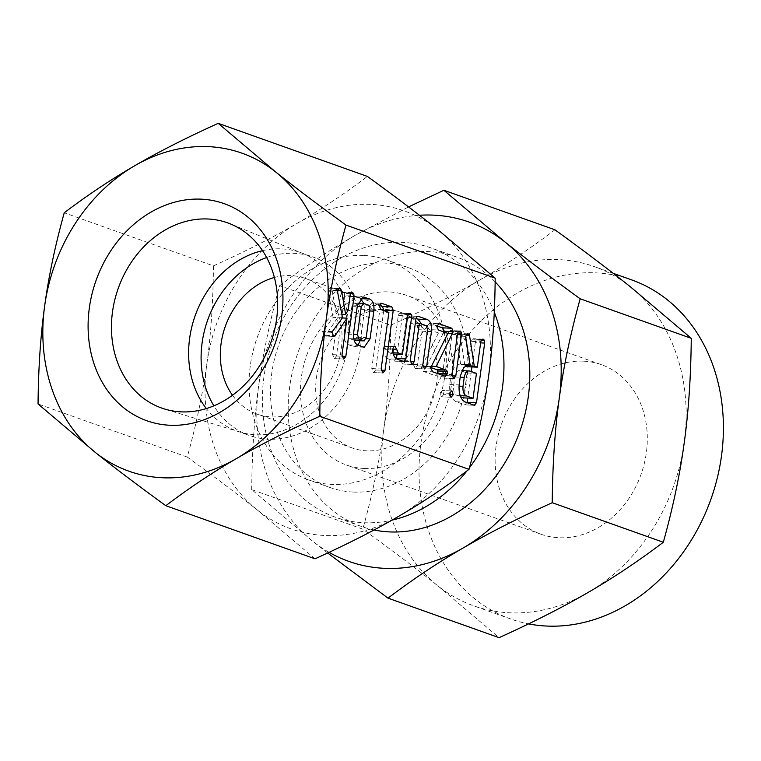 <?xml version="1.0" encoding="UTF-8"?>
<svg xmlns="http://www.w3.org/2000/svg" width="761" height="761" viewBox="0 0 761 761"><rect width="100%" height="100%" fill="white"/><g stroke="black" fill="none" stroke-linecap="round" stroke-linejoin="round"><path stroke-width="0.57" stroke-dasharray="3.81 2.85" d="M262.526 250.654A94.735 78.05 109.6 0 1 281.446 248.866A94.735 78.05 109.6 0 1 300.471 252.566A94.735 78.05 109.6 0 1 303.192 253.603A94.735 78.05 109.6 0 1 345.171 358.441A94.735 78.05 109.6 0 1 255.981 434.75A94.735 78.05 109.6 0 1 239.715 431.972A94.735 78.05 109.6 0 1 236.956 431.059A94.735 78.05 109.6 0 1 206.336 408.571M315.035 558.802L257.646 510.25C238.05 494.621 214.583 476.89 187.263 457.066C196.328 424.334 202.864 393.237 206.859 363.787C210.93 334.412 213.128 301.775 213.451 265.874L64.238 212.785M213.451 265.874C245.442 251.396 273.266 237.251 296.933 223.468C320.647 209.732 344.143 194.055 367.411 176.428M187.263 457.066L38.05 403.967M266.654 257.541A94.735 78.05 109.6 0 1 293.917 253.308A94.735 78.05 109.6 0 1 312.952 256.999A94.735 78.05 109.6 0 1 358.079 361.171A94.735 78.05 109.6 0 1 268.462 439.192A94.735 78.05 109.6 0 1 249.427 435.501A94.735 78.05 109.6 0 1 213.879 405.841M437.803 229.613A168.761 139.035 -70.4 0 0 370.407 204.357A168.761 139.035 -70.4 0 0 296.933 223.468A168.761 139.035 -70.4 0 0 206.859 363.787A168.761 139.035 -70.4 0 0 257.646 510.25A168.761 139.035 -70.4 0 0 325.042 535.497A168.761 139.035 -70.4 0 0 398.517 516.386A168.761 139.035 -70.4 0 0 488.6 376.077A168.761 139.035 -70.4 0 0 437.803 229.613M232.486 395.263A72 59.32 -70.4 0 0 257.047 414.089A72 59.32 -70.4 0 0 271.515 416.895A72 59.32 -70.4 0 0 339.634 357.594A72 59.32 -70.4 0 0 305.332 278.412A72 59.32 -70.4 0 0 290.864 275.606A72 59.32 -70.4 0 0 274.398 277.489M363.406 255.43A116.709 96.152 -70.4 0 0 252.994 351.544A116.709 96.152 -70.4 0 0 308.595 479.887A116.709 96.152 -70.4 0 0 332.043 484.434A116.709 96.152 -70.4 0 0 442.455 388.31A116.709 96.152 -70.4 0 0 386.854 259.977A116.709 96.152 -70.4 0 0 363.406 255.43M386.236 309.546A72 59.32 109.6 0 1 400.705 312.352A72 59.32 109.6 0 1 435.007 391.535A72 59.32 109.6 0 1 366.888 450.835A72 59.32 109.6 0 1 352.419 448.029A72 59.32 109.6 0 1 318.117 368.847A72 59.32 109.6 0 1 386.236 309.546M353.485 492.063A116.709 96.152 -70.4 0 0 463.906 395.939A116.709 96.152 -70.4 0 0 408.296 267.606A116.709 96.152 -70.4 0 0 384.857 263.059A116.709 96.152 -70.4 0 0 274.445 359.182A116.709 96.152 -70.4 0 0 330.046 487.516A116.709 96.152 -70.4 0 0 353.485 492.063M364.462 468.491A90.007 74.15 -70.4 0 0 449.618 394.369A90.007 74.15 -70.4 0 0 406.735 295.392A90.007 74.15 -70.4 0 0 388.662 291.882A90.007 74.15 -70.4 0 0 303.506 366.012A90.007 74.15 -70.4 0 0 346.388 464.99A90.007 74.15 -70.4 0 0 364.462 468.491M494.279 312.162A142.887 117.717 -70.4 0 0 431.049 247.915A142.887 117.717 -70.4 0 0 402.35 242.35A142.887 117.717 -70.4 0 0 267.178 360.029A142.887 117.717 -70.4 0 0 335.249 517.147A142.887 117.717 -70.4 0 0 363.948 522.721A142.887 117.717 -70.4 0 0 391.991 520.134M467.007 470.85A142.887 117.717 -70.4 0 0 469.451 467.711M583.316 361.152A90.007 74.15 -70.4 0 0 498.16 435.282A90.007 74.15 -70.4 0 0 541.042 534.251A90.007 74.15 -70.4 0 0 559.116 537.761A90.007 74.15 -70.4 0 0 644.272 463.63A90.007 74.15 -70.4 0 0 601.39 364.662A90.007 74.15 -70.4 0 0 583.316 361.152M327.668 553L312.923 541.404L251.71 489.618L362.807 529.142C391.858 550.222 416.885 569.123 437.889 585.875A180.015 148.3 109.6 0 1 383.706 429.651A180.015 148.3 109.6 0 1 479.791 279.972A180.015 148.3 109.6 0 1 558.165 259.587A180.015 148.3 109.6 0 1 594.312 266.607A180.015 148.3 109.6 0 1 630.051 286.526A180.015 148.3 109.6 0 1 684.225 442.75A180.015 148.3 109.6 0 1 588.148 592.429A180.015 148.3 109.6 0 1 509.775 612.814A180.015 148.3 109.6 0 1 473.618 605.794A180.015 148.3 109.6 0 1 437.889 585.875L499.102 637.661M495.145 281.893A142.887 117.717 -70.4 0 0 456.904 257.123A142.887 117.717 -70.4 0 0 428.205 251.549A142.887 117.717 -70.4 0 0 293.023 369.228A142.887 117.717 -70.4 0 0 361.104 526.346A142.887 117.717 -70.4 0 0 374.07 529.97M251.71 489.618C252.034 451.473 254.383 416.667 258.74 385.18A180.015 148.3 -70.4 0 0 312.923 541.404A180.015 148.3 -70.4 0 0 329.066 552.343M419.473 215.258A180.015 148.3 -70.4 0 0 354.826 235.51A180.015 148.3 -70.4 0 0 258.74 385.18C262.992 353.817 269.955 320.647 279.648 285.679L390.735 325.213C390.412 363.358 388.072 398.165 383.706 429.651C379.463 461.014 372.49 494.184 362.807 529.142M631.563 279.858A180.015 148.3 -70.4 0 0 595.406 272.847A180.015 148.3 -70.4 0 0 425.104 421.099A180.015 148.3 -70.4 0 0 510.869 619.045A180.015 148.3 -70.4 0 0 528.553 623.887M279.648 285.679C304.352 266.959 329.408 250.226 354.826 235.51L408.552 206.906M554.969 229.803C530.265 248.533 505.209 265.256 479.791 279.972C454.593 294.659 424.904 309.737 390.735 325.213M342.022 315.273L336.438 356.005L334.307 358.602L332.567 354.645L337.618 317.746L325.66 335.335L324.215 335.991L322.407 331.901L322.864 331.292L331.977 331.691M331.796 332.31L322.407 331.901L333.109 317.366L342.498 317.775M333.109 317.366L328.2 291.672L337.599 292.081M328.2 291.672L328.172 290.207L337.57 290.616M328.172 290.207L329.19 288.257L338.578 288.666M329.19 288.257L339.159 288.286M339.691 288.21L330.303 287.801L332.148 290.226L337.599 290.464M332.148 290.226L336.257 313.998L341.822 314.245M336.257 313.998L338.712 309.803L348.1 310.212M338.712 309.803L340.766 294.802L350.155 295.211M340.766 294.802L341.737 292.614L351.125 293.023M341.737 292.614L351.563 292.728M352.096 292.643L342.697 292.234L344.4 293.442L350.65 293.717M344.4 293.442L344.638 296.172L349.993 296.4M344.638 296.172L342.155 314.255M336.438 356.005L341.955 356.243M344.001 359.059L334.307 358.602L343.696 359.011M332.567 354.645L341.955 355.054M337.618 317.746L342.364 317.955M325.66 335.335L332.614 335.63M333.917 336.457L324.528 336.048L333.603 336.41M357.908 345.18L354.826 346.854L348.785 344.876C345.304 343.24 343.782 339.159 344.21 332.605L353.599 333.023M344.21 332.605L348.005 304.885L357.404 305.294M348.005 304.885L354.169 296.619L362.312 297.171M355.358 296.866L360.219 298.597M364.043 303.553L364.462 310.735L369.817 310.973M364.462 310.735L360.666 338.464L365.965 338.693M360.666 338.464L360.2 340.709M353.789 346.655L363.187 347.064M348.785 344.876L358.174 345.285M354.683 340.443L356.776 337.228L360.609 309.223L359.553 304.885L354.065 303.002L357.832 303.163M363.863 303.487L354.474 303.078L351.896 306.122L348.062 334.127L349.603 338.635L354.169 340.262M351.896 306.122L357.251 306.36M359.553 304.885L368.942 305.294M360.609 309.223L369.998 309.632M356.776 337.228L366.165 337.637M349.603 338.635L353.789 338.816M348.062 334.127L353.475 334.364M383.763 310.564L375.63 369.97L373.499 372.548L371.758 368.571L379.511 311.991L371.558 309.156L369.751 305.247L379.14 305.656M369.751 305.247L372.405 302.935L380.633 303.287M381.147 303.211L371.758 302.802L379.197 305.351M375.63 369.97L381.147 370.207M383.192 373.004L373.803 372.595L382.888 372.957M371.758 368.571L381.147 368.98M379.511 311.991L388.9 312.4M371.558 309.156L380.947 309.565M396.481 358.498L394.303 361.066L387.996 358.821L397.385 359.23M387.996 358.821C385.237 357.689 383.62 354.607 383.135 349.575L392.524 349.984M383.135 349.575L383.163 348.548L392.552 348.966M383.163 348.548L384.2 346.436L393.599 346.845M384.2 346.436L394.141 346.502M394.674 346.436L385.285 346.027L387.216 348.89L392.552 349.118M387.216 348.89L388.9 352.619L392.904 352.79M388.9 352.619L393.275 354.103M393.028 354.084L398.307 315.511L407.706 315.92M398.307 315.511L399.287 313.323L408.676 313.732M399.287 313.323L409.104 313.437M409.637 313.351L400.248 312.942L401.951 314.16L408.2 314.426M401.951 314.16L402.189 316.88L407.544 317.109M402.189 316.88L397.061 354.265M404.215 361.57L394.816 361.161L403.691 361.475M421.623 324.043L422.041 331.225L417.285 365.898L415.154 368.486L413.423 364.509L418.189 329.684L417.133 325.375L409.998 322.835L404.709 361.408L402.579 364.015L400.838 360.039L410.227 360.448M400.838 360.039L406.536 318.431L415.934 318.84M406.536 318.431C407.011 316.205 407.886 315.406 409.19 316.024L417.218 316.367M417.818 316.272L408.419 315.863L416.001 318.44M422.041 331.225L427.397 331.463M417.285 365.898L422.802 366.136M424.847 368.952L415.154 368.486L424.552 368.895M413.423 364.509L422.812 364.919M418.189 329.684L427.577 330.093M417.133 325.375L426.521 325.784M409.998 322.835L415.354 323.064M404.709 361.408L410.227 361.646M412.281 364.471L402.883 364.062L411.967 364.424M438.003 373.356L435.834 375.848L423.316 371.387L421.375 367.82L430.764 368.229M421.375 367.82L421.86 366.269L431.249 366.678M421.86 366.269L438.469 332.966L447.858 333.375M438.469 332.966L429.042 329.608L438.431 330.017M429.042 329.608L427.244 325.708L436.633 326.117M427.244 325.708L429.889 323.387L438.127 323.748M438.631 323.663L429.242 323.254L436.69 325.803M443.872 331.244L443.292 333.128L447.696 333.318M443.292 333.128L426.778 366.098L431.439 366.298M426.778 366.098L430.907 367.563M445.613 376.334L436.224 375.924L445.223 376.257M423.316 371.387L432.705 371.806M453.965 378.607L444.262 378.15L442.531 374.241L448.181 332.995L448.914 331.178L450.778 330.588L451.815 331.682L452.053 334.374L446.403 375.62L444.262 378.15L453.661 378.559M442.531 374.241L451.92 374.65M448.181 332.995L457.57 333.404M448.914 331.178L458.303 331.587M459.73 330.911L450.341 330.502L459.34 330.959M451.815 331.682L458.093 331.958M452.053 334.374L457.409 334.612M446.403 375.62L451.92 375.858M443.844 394.284L441.741 396.823L439.972 392.904L442.588 390.602L443.844 394.284L449.409 394.531M451.492 397.309L441.741 396.823L451.13 397.232M439.972 392.904L449.37 393.313M451.34 390.878L441.951 390.469L450.797 390.964M467.111 402.284L464.952 404.852L456.248 401.76C451.359 399.42 449.199 393.675 449.751 384.514L450.969 375.611L454.241 367.163L459.634 364.053L467.416 364.662M461.309 364.395L470.051 364.576M460.662 364.167L456.486 337.77L465.875 338.188M456.486 337.77L456.4 335.962L465.789 336.381M456.4 335.962L457.409 333.908L466.807 334.317M457.409 333.908L467.435 333.917M467.967 333.841L458.579 333.432L459.891 334.212L466.664 334.507M459.891 334.212L460.139 335.173L466.084 335.43M460.139 335.173L464.876 365.67L465.447 365.699M467.92 366.754L471.392 341.356L480.781 341.765M471.392 341.356L472.362 339.13L481.761 339.539M472.362 339.13L482.217 339.216M482.788 339.14L473.399 338.731L475.035 339.948L481.294 340.224M475.035 339.948L475.283 342.64L480.638 342.878M475.283 342.64L471.953 366.926M471.316 371.558L467.692 398.041M474.854 405.356L464.952 404.852L474.341 405.261M456.248 401.76L465.637 402.169M449.751 384.514L459.14 384.923M450.969 375.611L460.367 376.02M463.649 397.87L467.064 372.976L460.5 370.636C457.713 370.036 455.829 372.148 454.84 376.99L453.623 385.894C453.271 390.945 454.422 394.15 457.095 395.53L460.633 396.795M469.889 371.045L461.86 370.559M467.064 372.976L476.453 373.385M457.095 395.53L460.186 395.663M453.623 385.894L459.007 386.122M454.84 376.99L460.196 377.218M239.715 431.972L164.471 408.98M303.192 253.603L230.336 223.896M236.956 431.059L249.427 435.501M300.471 252.566L312.952 256.999M400.705 312.352L305.332 278.412M352.419 448.029L257.047 414.089M408.296 267.606L386.854 259.977M330.046 487.516L308.595 479.887M541.042 534.251L346.388 464.99M601.39 364.662L406.735 295.392M456.904 257.123L431.049 247.915M361.104 526.346L335.249 517.147M510.869 619.045L473.618 605.794M613.261 273.351L594.312 266.607M332.11 331.606L322.712 331.197M363.558 297.028L354.169 296.619M364.215 347.263L354.826 346.854M469.023 364.462L459.634 364.053"/><path stroke-width="1.14" d="M450.797 390.964L451.986 391.011L453.242 394.693L451.13 397.232L449.37 393.313L451.986 391.011L451.34 390.878M455.791 376.029L453.661 378.559L451.92 374.65L457.57 333.404L458.303 331.587L460.167 330.997L461.204 332.091L461.442 334.783L455.791 376.029L451.92 375.858M432.705 371.806L430.764 368.229L431.249 366.678L447.858 333.375L438.431 330.017L436.633 326.117L439.278 323.796L451.806 328.248L453.261 331.653L436.167 366.507L446.079 370.036L447.24 371.397L447.392 373.765L445.223 376.257L432.705 371.806M438.631 323.663L438.127 323.748M411.967 364.424L410.227 360.448L415.934 318.84C416.4 316.614 417.285 315.815 418.579 316.433L427.34 319.544C430.631 321.304 431.991 325.337 431.43 331.634L426.683 366.307L424.552 368.895L422.812 364.919L427.577 330.093L426.521 325.784L419.387 323.244L414.098 361.817L412.281 364.471M417.818 316.272L417.218 316.367M403.691 361.475L397.385 359.23C394.626 358.098 393.009 355.016 392.524 349.984L393.599 346.845L395.273 346.55L398.288 353.028L402.417 354.493L407.706 315.92L408.676 313.732L410.322 313.494L411.34 314.569L411.577 317.289L405.879 358.907L403.691 361.475L404.215 361.57M394.674 346.436L394.141 346.502M409.637 313.351L409.104 313.437M380.947 309.565L379.14 305.656L381.794 303.344L391.877 306.93L393.19 310.735L385.018 370.379L382.888 372.957L381.147 368.98L388.9 312.4L380.947 309.565M381.147 303.211L380.633 303.287M358.174 345.285C354.693 343.649 353.171 339.568 353.599 333.023L357.404 305.294L363.558 297.028L369.76 299.054C373.052 300.814 374.412 304.847 373.851 311.144L370.055 338.873L364.215 347.263L358.174 345.285M495.192 278.165C494.869 314.017 492.671 346.645 488.6 376.077C484.614 405.48 478.079 436.576 469.004 469.356L319.791 416.257C320.115 380.414 322.312 347.777 326.383 318.355C330.369 288.942 336.895 257.855 345.979 225.075L495.192 278.165L437.803 229.613C418.17 213.965 394.702 196.233 367.411 176.428L218.207 123.339C186.217 137.827 158.383 151.962 134.716 165.746A168.761 139.035 -70.4 0 0 44.642 306.065A168.761 139.035 -70.4 0 0 95.439 452.529A168.761 139.035 -70.4 0 0 162.835 477.775A168.761 139.035 -70.4 0 0 236.31 458.664A168.761 139.035 -70.4 0 0 326.383 318.355A168.761 139.035 -70.4 0 0 275.587 171.891A168.761 139.035 -70.4 0 0 208.191 146.635A168.761 139.035 -70.4 0 0 134.716 165.746C111.011 179.482 87.515 195.158 64.238 212.785C55.163 245.518 48.637 276.614 44.642 306.065C40.571 335.439 38.373 368.077 38.05 403.967L95.439 452.529C115.035 468.148 138.502 485.879 165.822 505.704C189.061 488.105 212.557 472.429 236.31 458.664C259.929 444.9 287.763 430.764 319.791 416.257M331.796 332.31L342.498 317.775L337.599 292.081L338.578 288.666L340.281 288.333L341.537 290.635L345.646 314.407L348.1 310.212L350.155 295.211L351.125 293.023L352.771 292.776L353.789 293.86L354.027 296.581L345.827 356.414L343.696 359.011L341.955 355.054L347.016 318.165L335.049 335.744L333.603 336.41L331.977 331.691M339.691 288.21L339.159 288.286M352.096 292.643L351.563 292.728M460.367 376.02L463.639 367.573L469.023 364.462L470.698 364.814L470.051 364.576L465.875 338.188L465.789 336.381L466.807 334.317L468.5 333.965L469.537 335.582L474.265 366.079L477.309 367.163L480.781 341.765L481.761 339.539L483.416 339.263L484.424 340.357L484.671 343.049L476.5 402.693L474.341 405.261L465.637 402.169C460.757 399.829 458.588 394.084 459.14 384.923L460.367 376.02M467.967 333.841L467.435 333.917M482.788 339.14L482.217 339.216M474.854 405.356L474.341 405.261M200.999 199.154A115.234 94.935 109.6 0 1 281.703 316.405A115.234 94.935 109.6 0 1 170.026 425.256A115.234 94.935 109.6 0 1 89.332 308.015A115.234 94.935 109.6 0 1 200.999 199.154M207.772 218.987A98.293 80.98 -70.4 0 0 114.35 301.727A98.293 80.98 -70.4 0 0 164.471 408.98A98.293 80.98 -70.4 0 0 181.346 411.863A98.293 80.98 -70.4 0 0 273.893 332.681A98.293 80.98 -70.4 0 0 230.336 223.896A98.293 80.98 -70.4 0 0 207.772 218.987M345.979 225.075C318.688 205.27 295.22 187.539 275.587 171.891L218.207 123.339M206.336 408.571A94.735 78.05 109.6 0 1 195.177 315.644A94.735 78.05 109.6 0 1 262.526 250.654M469.004 469.356C445.756 486.954 422.269 502.631 398.517 516.386C374.897 530.16 347.064 544.296 315.035 558.802L165.822 505.704M213.879 405.841A94.735 78.05 109.6 0 1 266.654 257.541M274.398 277.489A72 59.32 -70.4 0 0 225.304 326.364A72 59.32 -70.4 0 0 232.486 395.263M391.991 520.134A142.887 117.717 -70.4 0 0 467.007 470.85M469.451 467.711A142.887 117.717 -70.4 0 0 494.279 312.162M374.07 529.97A142.887 117.717 -70.4 0 0 389.803 531.92A142.887 117.717 -70.4 0 0 516.338 440.391A142.887 117.717 -70.4 0 0 495.145 281.893M329.066 552.343A180.015 148.3 -70.4 0 0 384.809 568.343A180.015 148.3 -70.4 0 0 463.183 547.958C437.889 562.607 412.833 579.33 388.005 598.136L327.668 553M388.005 598.136L499.102 637.661C533.147 622.26 562.826 607.183 588.148 592.429C613.442 577.77 638.498 561.047 663.326 542.251C673 507.435 679.963 474.274 684.225 442.75C688.572 411.416 690.912 376.609 691.264 338.322L630.051 286.526C609.142 269.86 584.115 250.949 554.969 229.803L443.872 190.269L505.085 242.065A180.015 148.3 -70.4 0 0 433.199 215.125A180.015 148.3 -70.4 0 0 419.473 215.258M528.553 623.887A180.015 148.3 -70.4 0 0 547.026 626.065A180.015 148.3 -70.4 0 0 717.328 477.813A180.015 148.3 -70.4 0 0 631.563 279.858L613.261 273.351M552.229 502.717C518.184 518.127 488.505 533.204 463.183 547.958A180.015 148.3 -70.4 0 0 559.268 398.288C554.921 429.623 552.581 464.429 552.229 502.717L663.326 542.251M580.167 298.788C570.503 333.603 563.53 366.773 559.268 398.288A180.015 148.3 -70.4 0 0 505.085 242.065C525.994 258.73 551.021 277.641 580.167 298.788L691.264 338.322M408.552 206.906L443.872 190.269M337.599 290.464L341.537 290.635M341.822 314.245L345.646 314.407M350.65 293.717L353.789 293.86M349.993 296.4L354.027 296.581M342.155 314.255L342.022 315.273M341.955 356.243L345.827 356.414M342.364 317.955L347.016 318.165M332.614 335.63L335.049 335.744M362.312 297.171L364.757 297.275M360.219 298.597L369.76 299.054M360.372 298.645L364.043 303.553M369.817 310.973L373.851 311.144M365.965 338.693L370.055 338.873M360.2 340.709L357.908 345.18M354.169 340.262L355.073 340.462M354.683 340.443L364.072 340.852L366.165 337.637L369.998 309.632L368.942 305.294L363.863 303.487L357.832 303.163M363.863 303.487L361.294 306.531L357.451 334.536L358.992 339.045L364.291 340.89L354.902 340.481M357.251 306.36L361.294 306.531M353.789 338.816L358.992 339.045M353.475 334.364L357.451 334.536M379.197 305.351L382.488 306.521L391.877 306.93M382.488 306.521L383.801 310.326L393.19 310.735M381.147 370.207L385.018 370.379M392.552 349.118L396.605 349.299M392.904 352.79L398.288 353.028M393.275 354.103L402.417 354.493M408.2 314.426L411.34 314.569M407.544 317.109L411.577 317.289M397.061 354.265L396.481 358.498L405.879 358.907M416.001 318.44L417.951 319.135L427.34 319.544M417.951 319.135L421.623 324.043M427.397 331.463L431.43 331.634M422.802 366.136L426.683 366.307M415.354 323.064L419.387 323.244M410.227 361.646L414.098 361.817M436.69 325.803L442.407 327.839L451.806 328.248M442.407 327.839L443.872 331.244L453.261 331.653M443.872 331.244L443.739 331.91M447.696 333.318L452.69 333.537M431.439 366.298L436.167 366.507M430.907 367.563L436.69 369.627L446.079 370.036M436.69 369.627L437.851 370.988L447.24 371.397M437.851 370.988L438.003 373.356L447.392 373.765M458.093 331.958L461.204 332.091M457.409 334.612L461.442 334.783M449.409 394.531L453.242 394.693M467.416 364.662L470.698 364.814M466.664 334.507L469.28 334.621M466.084 335.43L469.537 335.582M465.447 365.699L474.265 366.079M465.294 365.822L467.92 366.754L477.309 367.163M481.294 340.224L484.424 340.357M480.638 342.878L484.671 343.049M471.953 366.926L471.316 371.558M467.692 398.041L467.111 402.284L476.5 402.693M460.633 396.795L463.649 397.87L473.047 398.279L476.453 373.385L469.889 371.045L461.86 370.559M460.186 395.663L466.483 395.939L473.047 398.279M459.007 386.122L463.011 386.303C462.659 391.354 463.82 394.559 466.483 395.939M460.196 377.218L464.229 377.399L463.011 386.303M469.889 371.045C467.102 370.445 465.218 372.557 464.229 377.399"/></g></svg>
